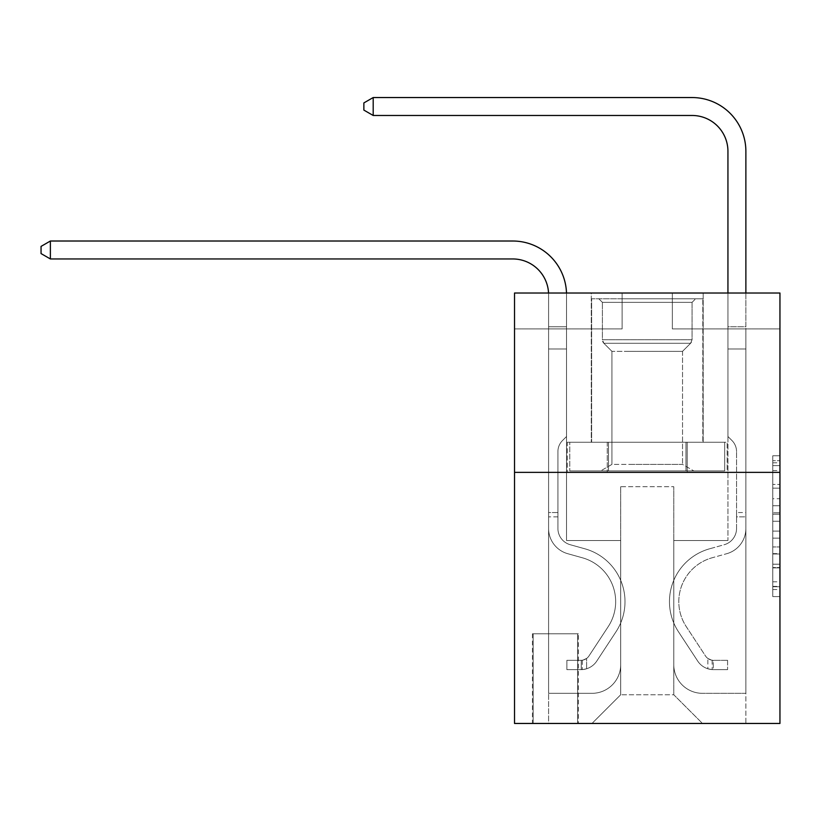 <?xml version="1.0" encoding="UTF-8"?>
<svg xmlns="http://www.w3.org/2000/svg" width="821" height="821" viewBox="0 0 821 821"><rect width="100%" height="100%" fill="white"/><g stroke="black" fill="none" stroke-linecap="round" stroke-linejoin="round"><path stroke-width="0.62" stroke-dasharray="4.11 3.08" d="M772.777 498.716L772.777 521.253L779.95 521.253L779.95 589.55L779.95 462.808L779.95 521.253L772.777 521.253L772.777 460.694L772.777 596.59L772.777 455.758L772.777 586.738L779.95 586.738L772.777 586.738L779.95 586.738L772.777 586.738L772.777 564.201L772.777 596.59L779.95 596.59L779.95 455.758L779.95 586.379L779.95 531.105L772.777 531.105L779.95 531.105L779.95 564.201L779.95 465.62L772.777 465.62L779.95 465.62L779.95 596.59L779.95 462.808L779.95 596.59L772.777 596.59L772.777 455.758L779.95 455.758L779.95 462.808L779.95 455.758L779.95 462.808L779.95 455.758L779.95 460.694L779.95 455.758L772.777 455.758L772.777 465.62L779.95 465.62L772.777 465.62L772.777 498.716L779.95 498.716M703.187 293.025L703.187 442.242L591.284 442.242L703.187 442.242L591.284 442.242L703.187 442.242L703.187 293.025L591.284 293.025L591.284 442.242L591.284 293.025L703.187 293.025M578.364 633.781L532.449 633.781L578.364 633.781L578.364 723.455L532.449 723.455L578.364 723.455M532.449 633.781L532.449 723.455M779.95 512.797L779.95 505.757L779.95 512.797L772.777 512.797L772.777 484.452L772.777 567.896L772.777 546.95L779.95 546.95L772.777 546.95L772.777 596.59L779.95 596.59L772.777 596.59L779.95 596.59L772.777 596.59L772.777 455.758L779.95 455.758L772.777 455.758L779.95 455.758L772.777 455.758L772.777 512.797L779.95 512.797M779.95 472.373L779.95 723.455L514.521 723.455L514.521 472.373L779.95 472.373L779.95 293.025L672.348 293.025L779.95 293.025L779.95 328.903L779.95 293.025L514.521 293.025L622.123 293.025L514.521 293.025L514.521 472.373L779.95 472.373L514.521 472.373M779.95 328.903L672.348 328.903L779.95 328.903M727.94 328.903L745.879 328.903L727.94 328.903L745.879 328.903L727.94 328.903L745.879 328.903L727.94 328.903L745.879 328.903L727.94 328.903L745.879 328.903L727.94 328.903L745.879 328.903L727.94 328.903L727.94 540.526L673.774 540.526L673.774 694.761L620.697 694.761L673.774 694.761L702.468 723.455L745.879 723.455L745.879 328.903L745.879 723.455L591.992 723.455L702.468 723.455L673.774 694.761L702.468 723.455L673.774 694.761L673.774 486.72L673.774 664.63A28.694 28.694 0 0 0 702.468 693.324L745.879 693.324L745.879 328.903L745.879 693.324L745.879 328.903L745.879 693.324L745.879 328.903L745.879 693.324L745.879 328.903L745.879 693.324L702.468 693.324A28.694 28.694 0 0 1 673.774 664.63A28.694 28.694 0 0 0 702.468 693.324A28.694 28.694 0 0 1 673.774 664.63A28.694 28.694 0 0 0 702.468 693.324A28.694 28.694 0 0 1 673.774 664.63A28.694 28.694 0 0 0 702.468 693.324A28.694 28.694 0 0 1 673.774 664.63A28.694 28.694 0 0 0 702.468 693.324A28.694 28.694 0 0 1 673.774 664.63L673.774 540.526L673.774 664.63L673.774 540.526L673.774 664.63L673.774 540.526L673.774 664.63L673.774 540.526L673.774 664.63L673.774 540.526L727.94 540.526L673.774 540.526L727.94 540.526L673.774 540.526L727.94 540.526L673.774 540.526L727.94 540.526L673.774 540.526L727.94 540.526L673.774 540.526L727.94 540.526L727.94 328.903M514.521 328.903L622.123 328.903L514.521 328.903L514.521 293.025L514.521 328.903M548.592 328.903L566.531 328.903L548.592 328.903L566.531 328.903L548.592 328.903L566.531 328.903L548.592 328.903L566.531 328.903L548.592 328.903L566.531 328.903L548.592 328.903L566.531 328.903L548.592 328.903L548.592 723.455L591.992 723.455L620.697 694.761L620.697 540.526L566.531 540.526L566.531 328.903L566.531 540.526L566.531 328.903L566.531 540.526L566.531 328.903L566.531 540.526L566.531 328.903L566.531 540.526L566.531 328.903L566.531 540.526L566.531 328.903L566.531 540.526L620.697 540.526L566.531 540.526L620.697 540.526L566.531 540.526L620.697 540.526L566.531 540.526L620.697 540.526L566.531 540.526L620.697 540.526L566.531 540.526L620.697 540.526L620.697 694.761L591.992 723.455L620.697 694.761L591.992 723.455L548.592 723.455L548.592 328.903L548.592 693.324L591.992 693.324A28.694 28.694 0 0 0 620.697 664.63L620.697 540.526L620.697 664.63A28.694 28.694 0 0 1 591.992 693.324A28.694 28.694 0 0 0 620.697 664.63A28.694 28.694 0 0 1 591.992 693.324A28.694 28.694 0 0 0 620.697 664.63A28.694 28.694 0 0 1 591.992 693.324A28.694 28.694 0 0 0 620.697 664.63A28.694 28.694 0 0 1 591.992 693.324A28.694 28.694 0 0 0 620.697 664.63A28.694 28.694 0 0 1 591.992 693.324L548.592 693.324L591.992 693.324L548.592 693.324L591.992 693.324L548.592 693.324L591.992 693.324L548.592 693.324L591.992 693.324L548.592 693.324L548.592 328.903M533.168 723.455L577.645 723.455L533.168 723.455L533.168 633.781L577.645 633.781L577.645 723.455L577.645 633.781L533.168 633.781L533.168 723.455M620.697 486.72L620.697 694.761L620.697 486.72L673.774 486.72L620.697 486.72M672.348 328.903L672.348 293.025L672.348 328.903M622.123 328.903L622.123 293.025L622.123 328.903M727.17 472.373L567.301 472.373L727.17 472.373L727.17 442.242L567.301 442.242L687.208 442.242L687.208 472.373L687.208 442.242L607.263 442.242L607.263 472.373L607.263 442.242L567.301 442.242L567.301 472.373L567.301 442.242L727.17 442.242L727.17 472.373M607.263 442.242L607.263 472.373L607.263 442.242M687.208 442.242L687.208 472.373L687.208 442.242M772.777 521.253L779.95 521.253L772.777 521.253M772.777 460.694L772.777 455.758L772.777 460.694L779.95 460.694L772.777 460.694M772.777 567.547L772.777 538.145L772.777 567.547L779.95 567.547L772.777 567.547M772.777 538.145L772.777 531.105L779.95 531.105L772.777 531.105L772.777 538.145L779.95 538.145L772.777 538.145M772.777 484.452L772.777 465.62L772.777 484.452L779.95 484.452L772.777 484.452M772.777 455.758L779.95 455.758L772.777 455.758L772.777 462.808L772.777 455.758L779.95 455.758M772.777 596.59L779.95 596.59L772.777 596.59L772.777 589.55L772.777 596.59M50.379 258.954L41.05 253.576L41.05 246.403L50.379 241.015L41.05 246.403L50.379 241.015L512.725 241.015A53.806 53.806 0 0 1 566.531 294.821L566.531 326.789L548.592 326.789L548.592 348.987L566.531 348.987L548.592 348.987L548.592 528.478L548.592 348.987L566.531 348.987L566.531 326.789L566.531 436.505L562.488 440.549A15.589 15.589 0 0 0 557.921 451.571L557.921 528.478L557.921 451.571A15.589 15.589 0 0 1 562.488 440.549L566.531 436.505L566.531 326.789L566.531 436.505L562.488 440.549A15.589 15.589 0 0 0 557.921 451.571L557.921 528.478L557.921 451.571A15.589 15.589 0 0 1 562.488 440.549L566.531 436.505L566.531 348.987L566.531 436.505L562.488 440.549A15.589 15.589 0 0 0 557.921 451.571L557.921 528.478A16.861 16.861 0 0 0 570.256 544.723A16.861 16.861 0 0 1 557.921 528.478A16.861 16.861 0 0 0 570.256 544.723A16.861 16.861 0 0 1 557.921 528.478L557.921 451.571A15.589 15.589 0 0 1 562.488 440.549L566.531 436.505L566.531 348.987L566.531 436.505L562.488 440.549L566.531 436.505L566.531 348.987L566.531 436.505L566.531 348.987L548.592 348.987L548.592 528.478A26.18 26.18 0 0 0 567.752 553.703A26.18 26.18 0 0 1 548.592 528.478A26.18 26.18 0 0 0 567.752 553.703A26.18 26.18 0 0 1 548.592 528.478L548.592 512.55L557.921 512.55L548.592 512.55L548.592 528.478A26.18 26.18 0 0 0 567.752 553.703A26.18 26.18 0 0 1 548.592 528.478L548.592 512.55L548.592 528.478A26.18 26.18 0 0 0 567.752 553.703A26.18 26.18 0 0 1 548.592 528.478A26.18 26.18 0 0 0 567.752 553.703A26.18 26.18 0 0 1 548.592 528.478L548.592 512.55L557.921 512.55L557.921 528.478A16.861 16.861 0 0 0 570.256 544.723A16.861 16.861 0 0 1 557.921 528.478L557.921 512.55L557.921 528.478A16.861 16.861 0 0 0 570.256 544.723A16.861 16.861 0 0 1 557.921 528.478A16.861 16.861 0 0 0 570.256 544.723A16.861 16.861 0 0 1 557.921 528.478L557.921 512.55L557.921 528.478A16.861 16.861 0 0 0 570.256 544.723A16.861 16.861 0 0 1 557.921 528.478A16.861 16.861 0 0 0 570.256 544.723L584.85 548.787L570.256 544.723A16.861 16.861 0 0 1 557.921 528.478L557.921 512.55L557.921 528.478A16.861 16.861 0 0 0 570.256 544.723L584.85 548.787L570.256 544.723A16.861 16.861 0 0 1 557.921 528.478A16.861 16.861 0 0 0 570.256 544.723L584.85 548.787L570.256 544.723A16.861 16.861 0 0 1 557.921 528.478A16.861 16.861 0 0 0 570.256 544.723L584.85 548.787A54.884 54.884 0 0 1 616.007 631.76A54.884 54.884 0 0 0 584.85 548.787L570.256 544.723A16.861 16.861 0 0 1 557.921 528.478L557.921 512.55L557.921 528.478A16.861 16.861 0 0 0 570.256 544.723L584.85 548.787A54.884 54.884 0 0 1 616.007 631.76A54.884 54.884 0 0 0 584.85 548.787A54.884 54.884 0 0 1 616.007 631.76A54.884 54.884 0 0 0 584.85 548.787L570.256 544.723L584.85 548.787A54.884 54.884 0 0 1 616.007 631.76A54.884 54.884 0 0 0 584.85 548.787L570.256 544.723L584.85 548.787A54.884 54.884 0 0 1 616.007 631.76A54.884 54.884 0 0 0 584.85 548.787A54.884 54.884 0 0 1 616.007 631.76A54.884 54.884 0 0 0 584.85 548.787L570.256 544.723A16.861 16.861 0 0 1 557.921 528.478A16.861 16.861 0 0 0 570.256 544.723L584.85 548.787A54.884 54.884 0 0 1 616.007 631.76L596.775 661.069L616.007 631.76A54.884 54.884 0 0 0 584.85 548.787A54.884 54.884 0 0 1 616.007 631.76L596.775 661.069L616.007 631.76A54.884 54.884 0 0 0 584.85 548.787A54.884 54.884 0 0 1 616.007 631.76L596.775 661.069L616.007 631.76A54.884 54.884 0 0 0 584.85 548.787L570.256 544.723L584.85 548.787A54.884 54.884 0 0 1 616.007 631.76L596.775 661.069A19.006 19.006 0 0 1 586.615 668.766C581.094 669.936 581.094 669.936 586.615 668.766C581.094 669.936 581.094 669.936 586.615 668.766A19.006 19.006 0 0 0 596.775 661.069L616.007 631.76L596.775 661.069A19.006 19.006 0 0 1 581.237 669.649A19.006 19.006 0 0 0 596.775 661.069A19.006 19.006 0 0 1 586.615 668.766C581.094 669.936 581.094 669.936 586.615 668.766C581.094 669.936 581.094 669.936 586.615 668.766A19.006 19.006 0 0 0 596.775 661.069L616.007 631.76A54.884 54.884 0 0 0 584.85 548.787A54.884 54.884 0 0 1 616.007 631.76L596.775 661.069A19.006 19.006 0 0 1 581.237 669.649A19.006 19.006 0 0 0 596.775 661.069A19.006 19.006 0 0 1 586.615 668.766C581.094 669.936 581.094 669.936 586.615 668.766C581.094 669.936 581.094 669.936 586.615 668.766A19.006 19.006 0 0 0 596.775 661.069L616.007 631.76L596.775 661.069A19.006 19.006 0 0 1 581.237 669.649A19.006 19.006 0 0 0 596.775 661.069A19.006 19.006 0 0 1 586.615 668.766C581.094 669.936 581.094 669.936 586.615 668.766C581.094 669.936 581.094 669.936 586.615 668.766A19.006 19.006 0 0 0 596.775 661.069L616.007 631.76L596.775 661.069A19.006 19.006 0 0 1 581.237 669.649A19.006 19.006 0 0 0 596.775 661.069A19.006 19.006 0 0 1 586.615 668.766C581.094 669.936 581.094 669.936 586.615 668.766C581.094 669.936 581.094 669.936 586.615 668.766A19.006 19.006 0 0 0 596.775 661.069L616.007 631.76A54.884 54.884 0 0 0 584.85 548.787A54.884 54.884 0 0 1 616.007 631.76L596.775 661.069A19.006 19.006 0 0 1 581.237 669.649A19.006 19.006 0 0 0 596.775 661.069A19.006 19.006 0 0 1 586.615 668.766C581.094 669.936 581.094 669.936 586.615 668.766C581.094 669.936 581.094 669.936 586.615 668.766A19.006 19.006 0 0 0 596.775 661.069L616.007 631.76L596.775 661.069A19.006 19.006 0 0 1 581.237 669.649L566.89 669.649L581.237 669.649A19.006 19.006 0 0 0 596.775 661.069L616.007 631.76A54.884 54.884 0 0 0 584.85 548.787L570.256 544.723A16.861 16.861 0 0 1 557.921 528.478L557.921 512.55L557.921 516.85L557.921 512.55L548.592 512.55L548.592 528.478A26.18 26.18 0 0 0 567.752 553.703A26.18 26.18 0 0 1 548.592 528.478A26.18 26.18 0 0 0 567.752 553.703L582.346 557.777L567.752 553.703A26.18 26.18 0 0 1 548.592 528.478L548.592 516.85L548.592 528.478A26.18 26.18 0 0 0 567.752 553.703L582.346 557.777L567.752 553.703A26.18 26.18 0 0 1 548.592 528.478A26.18 26.18 0 0 0 567.752 553.703L582.346 557.777L567.752 553.703A26.18 26.18 0 0 1 548.592 528.478A26.18 26.18 0 0 0 567.752 553.703L582.346 557.777A45.555 45.555 0 0 1 608.207 626.639A45.555 45.555 0 0 0 582.346 557.777A45.555 45.555 0 0 1 608.207 626.639A45.555 45.555 0 0 0 582.346 557.777L567.752 553.703A26.18 26.18 0 0 1 548.592 528.478A26.18 26.18 0 0 0 567.752 553.703L582.346 557.777A45.555 45.555 0 0 1 608.207 626.639A45.555 45.555 0 0 0 582.346 557.777L567.752 553.703L582.346 557.777A45.555 45.555 0 0 1 608.207 626.639A45.555 45.555 0 0 0 582.346 557.777A45.555 45.555 0 0 1 608.207 626.639A45.555 45.555 0 0 0 582.346 557.777L567.752 553.703L582.346 557.777A45.555 45.555 0 0 1 608.207 626.639A45.555 45.555 0 0 0 582.346 557.777A45.555 45.555 0 0 1 608.207 626.639L588.975 655.958L608.207 626.639A45.555 45.555 0 0 0 582.346 557.777L567.752 553.703A26.18 26.18 0 0 1 548.592 528.478A26.18 26.18 0 0 0 567.752 553.703L582.346 557.777A45.555 45.555 0 0 1 608.207 626.639L588.975 655.958L608.207 626.639A45.555 45.555 0 0 0 582.346 557.777A45.555 45.555 0 0 1 608.207 626.639L588.975 655.958L608.207 626.639A45.555 45.555 0 0 0 582.346 557.777A45.555 45.555 0 0 1 608.207 626.639L588.975 655.958A9.688 9.688 0 0 1 586.615 658.442C581.186 660.936 581.186 660.936 586.615 658.442C581.186 660.936 581.186 660.936 586.615 658.442A9.688 9.688 0 0 0 588.975 655.958L608.207 626.639L588.975 655.958A9.688 9.688 0 0 1 581.237 660.32A9.688 9.688 0 0 0 588.975 655.958A9.688 9.688 0 0 1 586.615 658.442C581.186 660.936 581.186 660.936 586.615 658.442C581.186 660.936 581.186 660.936 586.615 658.442A9.688 9.688 0 0 0 588.975 655.958L608.207 626.639A45.555 45.555 0 0 0 582.346 557.777L567.752 553.703L582.346 557.777A45.555 45.555 0 0 1 608.207 626.639L588.975 655.958A9.688 9.688 0 0 1 581.237 660.32A9.688 9.688 0 0 0 588.975 655.958A9.688 9.688 0 0 1 586.615 658.442C581.186 660.936 581.186 660.936 586.615 658.442C581.186 660.936 581.186 660.936 586.615 658.442A9.688 9.688 0 0 0 588.975 655.958L608.207 626.639L588.975 655.958A9.688 9.688 0 0 1 581.237 660.32A9.688 9.688 0 0 0 588.975 655.958A9.688 9.688 0 0 1 586.615 658.442C581.186 660.936 581.186 660.936 586.615 658.442C581.186 660.936 581.186 660.936 586.615 658.442A9.688 9.688 0 0 0 588.975 655.958L608.207 626.639L588.975 655.958A9.688 9.688 0 0 1 581.237 660.32A9.688 9.688 0 0 0 588.975 655.958A9.688 9.688 0 0 1 586.615 658.442C581.186 660.936 581.186 660.936 586.615 658.442C581.186 660.936 581.186 660.936 586.615 658.442A9.688 9.688 0 0 0 588.975 655.958L608.207 626.639A45.555 45.555 0 0 0 582.346 557.777A45.555 45.555 0 0 1 608.207 626.639L588.975 655.958A9.688 9.688 0 0 1 581.237 660.32A9.688 9.688 0 0 0 588.975 655.958A9.688 9.688 0 0 1 586.615 658.442A9.688 9.688 0 0 0 588.975 655.958L608.207 626.639L588.975 655.958A9.688 9.688 0 0 1 581.237 660.32L566.89 660.33L566.89 669.649L566.89 660.33L581.237 660.32L581.237 669.649L566.89 669.649L581.237 669.649L581.237 660.32L566.89 660.33L566.89 669.649L566.89 660.33L581.237 660.32L581.237 669.649L566.89 669.649L581.237 669.649L581.237 660.32L566.89 660.33L566.89 669.649L566.89 660.33L581.237 660.32L581.237 669.649L566.89 669.649L581.237 669.649L581.237 660.32L566.89 660.33L566.89 669.649L566.89 660.33L581.237 660.32L581.237 669.649L566.89 669.649L581.237 669.649L581.237 660.32L566.89 660.33L566.89 669.649L566.89 660.33L581.237 660.32L581.237 669.649L566.89 669.649L581.237 669.649L581.237 660.32L566.89 660.33L581.237 660.32L581.237 669.649L581.237 660.32A9.688 9.688 0 0 0 588.975 655.958L608.207 626.639A45.555 45.555 0 0 0 582.346 557.777L567.752 553.703A26.18 26.18 0 0 1 548.592 528.478L548.592 294.821A35.867 35.867 0 0 0 512.725 258.954L50.379 258.954L50.379 241.015L512.725 241.015A53.806 53.806 0 0 1 566.531 294.821L566.531 348.987L548.592 348.987L548.592 294.821A35.867 35.867 0 0 0 548.551 293.025A35.867 35.867 0 0 1 548.592 294.821A35.867 35.867 0 0 0 512.725 258.954L50.379 258.954L41.05 253.576L41.05 246.403L41.05 253.576L50.379 258.954L50.379 241.015L50.379 258.954L41.05 253.576L41.05 246.403L50.379 241.015L41.05 246.403L41.05 253.576L50.379 258.954L50.379 241.015L512.725 241.015A53.806 53.806 0 0 1 566.531 294.821L566.531 326.789L548.592 326.789L548.592 348.987L548.592 326.789L566.531 326.789L566.531 436.505L562.488 440.549A15.589 15.589 0 0 0 557.921 451.571A15.589 15.589 0 0 1 562.488 440.549L566.531 436.505L566.531 348.987L548.592 348.987L548.592 294.821A35.867 35.867 0 0 0 512.725 258.954L50.379 258.954L41.05 253.576L41.05 246.403L50.379 241.015L50.379 258.954L50.379 241.015L41.05 246.403L41.05 253.576L50.379 258.954L41.05 253.576L41.05 246.403L50.379 241.015L512.725 241.015A53.806 53.806 0 0 1 566.531 294.821L566.531 326.789L548.592 326.789L548.592 294.821A35.867 35.867 0 0 0 548.551 293.025A35.867 35.867 0 0 1 548.592 294.821A35.867 35.867 0 0 0 512.725 258.954L50.379 258.954L50.379 241.015L50.379 258.954L41.05 253.576L50.379 258.954L50.379 241.015L41.05 246.403L41.05 253.576L41.05 246.403L50.379 241.015L512.725 241.015A53.806 53.806 0 0 1 566.531 294.821L566.531 348.987L566.531 326.789L548.592 326.789L548.592 348.987L548.592 326.789L566.531 326.789L566.531 348.987L548.592 348.987L548.592 294.821A35.867 35.867 0 0 0 512.725 258.954L50.379 258.954L512.725 258.954L50.379 258.954L512.725 258.954L50.379 258.954L50.379 241.015L41.05 246.403L41.05 253.576L50.379 258.954L512.725 258.954L50.379 258.954L50.379 241.015L512.725 241.015A53.806 53.806 0 0 1 566.531 294.821L566.531 326.789L548.592 326.789L548.592 294.821A35.867 35.867 0 0 0 548.551 293.025A35.867 35.867 0 0 1 548.592 294.821A35.867 35.867 0 0 0 512.725 258.954M736.55 512.55L736.55 516.85L745.879 516.85L745.879 512.55L745.879 528.478L745.879 326.789L745.879 348.987L727.94 348.987L727.94 436.505L731.983 440.549A15.589 15.589 -0.6 0 1 736.55 451.571A15.589 15.589 179.4 0 0 731.983 440.549L727.94 436.505L727.94 348.987L745.879 348.987L745.879 528.478L745.879 516.85L736.55 516.85L736.55 512.55L745.879 512.55M713.233 669.649A19.006 19.006 -0.6 0 1 697.696 661.069L678.464 631.76A54.884 54.884 -0.6 0 1 709.621 548.787L724.214 544.723A16.861 16.861 179.4 0 0 736.55 528.478L736.55 451.571L736.55 528.478A16.861 16.861 -0.6 0 1 724.214 544.723A16.861 16.861 179.4 0 0 736.55 528.478A16.861 16.861 179.4 0 1 724.214 544.723L709.621 548.787A54.884 54.884 179.4 0 0 678.464 631.76A54.884 54.884 -0.6 0 1 709.621 548.787A54.884 54.884 -0.6 0 0 678.464 631.76L697.696 661.069A19.006 19.006 179.4 0 0 707.856 668.766A19.006 19.006 -0.6 0 1 697.696 661.069A19.006 19.006 -0.6 0 0 713.233 669.649L713.233 660.32A9.688 9.688 -0.6 0 1 705.496 655.958L686.264 626.639A45.555 45.555 -0.6 0 1 712.125 557.777L726.718 553.703A26.18 26.18 179.4 0 0 745.879 528.478A26.18 26.18 -0.6 0 1 726.718 553.703A26.18 26.18 179.4 0 0 745.879 528.478A26.18 26.18 179.4 0 1 726.718 553.703L712.125 557.777A45.555 45.555 179.4 0 0 686.264 626.639A45.555 45.555 -0.6 0 1 712.125 557.777A45.555 45.555 -0.6 0 0 686.264 626.639L705.496 655.958A9.688 9.688 179.4 0 0 707.856 658.442C713.285 660.936 713.285 660.936 707.856 658.442C713.285 660.936 713.285 660.936 707.856 658.442A9.688 9.688 -0.6 0 1 705.496 655.958A9.688 9.688 -0.6 0 0 713.233 660.32L713.233 669.649L727.58 669.649L713.233 669.649M727.58 660.33L713.593 660.33L727.58 660.33L727.58 669.649L727.58 660.33M745.879 151.351L745.879 326.789L727.94 326.789L727.94 151.351A35.867 35.867 179.4 0 0 692.072 115.474L373.196 115.474L373.196 97.545L692.072 97.545A53.806 53.806 -0.6 0 1 745.879 151.351M745.879 293.025L745.879 326.789L727.94 326.789L727.94 348.987L727.94 293.025M707.856 668.766C713.377 669.936 713.377 669.936 707.856 668.766C713.377 669.936 713.377 669.936 707.856 668.766L707.856 658.442L707.856 668.766M373.196 97.545L363.867 102.923L363.867 110.096L373.196 115.474M548.592 326.789L566.531 326.789L548.592 326.789L548.592 294.821L548.592 528.478L548.592 348.987L566.531 348.987L566.531 294.821L566.531 326.789L548.592 326.789L548.592 294.821L548.592 528.478L548.592 348.987L566.531 348.987L548.592 348.987L548.592 528.478L548.592 348.987L566.531 348.987L566.531 294.821L566.531 326.789L548.592 326.789L548.592 294.821L548.592 348.987L566.531 348.987L566.531 294.821L566.531 326.789L548.592 326.789M557.921 528.478L557.921 451.571A15.589 15.589 0 0 1 562.488 440.549A15.589 15.589 0 0 0 557.921 451.571A15.589 15.589 0 0 1 562.488 440.549A15.589 15.589 0 0 0 557.921 451.571L557.921 528.478M512.725 241.015A53.806 53.806 0 0 1 566.531 294.821A53.806 53.806 0 0 0 512.725 241.015A53.806 53.806 0 0 1 566.531 294.821A53.806 53.806 0 0 0 512.725 241.015A53.806 53.806 0 0 1 566.531 294.821A53.806 53.806 0 0 0 566.5 293.025M557.921 512.55L548.592 512.55L548.592 516.85L548.592 512.55L557.921 512.55M623.026 298.772L695.654 298.772L623.026 298.772M669.649 302.354L602.398 302.354L669.649 302.354M623.919 470.936L693.868 470.936L623.919 470.936M629.584 464.399L682.538 464.399L629.584 464.399M629.584 351.347L682.538 351.347L629.584 351.347M619.434 298.772L702.827 298.772L619.434 298.772M619.434 442.242L702.827 442.242L619.434 442.242M724.686 442.242L569.784 442.242L724.686 442.242L724.686 470.936L569.784 470.936L724.686 470.936L685.956 470.936L724.686 470.936L724.686 442.242L685.956 442.242L685.956 470.936L569.784 470.936L685.956 470.936L685.956 442.242L724.686 442.242M608.505 442.242L608.505 470.936L608.505 442.242L569.784 442.242L569.784 470.936L569.784 442.242L685.956 442.242L608.505 442.242L608.505 470.936L608.505 442.242M692.072 302.354L695.654 298.772L598.817 298.772L695.654 298.772L692.072 302.354L602.398 302.354L598.817 298.772L602.398 302.354L692.072 302.354L692.072 339.73L602.398 339.73L602.398 302.354L602.398 339.73L692.072 339.73L602.398 339.73L692.072 339.73L692.072 302.354M611.932 464.399L600.603 470.936L693.868 470.936L600.603 470.936L611.932 464.399L682.538 464.399L693.868 470.936L682.538 464.399L611.932 464.399L611.932 351.347L603.866 343.281A5.018 5.018 0 0 1 602.398 339.73L603.866 343.281L690.605 343.281A5.018 5.018 0 0 0 692.072 339.73L690.605 343.281L603.866 343.281L690.605 343.281L603.866 343.281L611.932 351.347L682.538 351.347L682.538 464.399L682.538 351.347L611.932 351.347L611.932 464.399M682.538 351.347L690.605 343.281L682.538 351.347M702.827 298.772L591.633 298.772L591.633 442.242L702.827 442.242L591.633 442.242L591.633 298.772L702.827 298.772L702.827 442.242L702.827 298.772M685.956 442.242L685.956 470.936L685.956 442.242M566.531 436.505L562.488 440.549L566.531 436.505M586.615 658.442C581.186 660.936 581.186 660.936 586.615 658.442C581.186 660.936 581.186 660.936 586.615 658.442L586.615 668.766L586.615 658.442M566.89 669.649L566.89 660.33L566.89 669.649M772.777 564.201L779.95 564.201L772.777 564.201M772.777 553.641L779.95 553.641M772.777 488.156L779.95 488.156L772.777 488.156M772.777 462.808L779.95 462.808M772.777 589.55L779.95 589.55M772.777 581.802L779.95 581.802M772.777 470.546L779.95 470.546M772.777 514.203L779.95 514.203L772.777 514.203M772.777 553.99L779.95 553.99L772.777 553.99M772.777 567.896L779.95 567.896L772.777 567.896M772.777 505.757L779.95 505.757L772.777 505.757M557.921 516.85L548.592 516.85L557.921 516.85M772.777 586.379L779.95 586.379M772.777 586.738L779.95 586.738M772.777 465.62L779.95 465.62M582.315 660.217L582.315 669.597L582.315 660.217M712.156 660.217L712.156 669.597"/><path stroke-width="1.23" d="M779.95 472.373L779.95 723.455L514.521 723.455L514.521 293.025L779.95 293.025L779.95 472.373L514.521 472.373M512.725 258.954A35.867 35.867 0 0 1 548.551 293.025A35.867 35.867 0 0 0 512.725 258.954A35.867 35.867 0 0 1 548.551 293.025A35.867 35.867 0 0 0 512.725 258.954A35.867 35.867 0 0 1 548.551 293.025A35.867 35.867 0 0 0 512.725 258.954L50.379 258.954L41.05 253.576L41.05 246.403L50.379 241.015L512.725 241.015A53.806 53.806 0 0 1 566.5 293.025M727.94 293.025L727.94 151.351A35.867 35.867 179.4 0 0 692.072 115.474L373.196 115.474L373.196 97.545L692.072 97.545A53.806 53.806 -0.6 0 1 745.879 151.351L745.879 293.025M373.196 115.474L363.867 110.096L363.867 102.923L373.196 97.545M50.379 258.954L50.379 241.015L512.725 241.015"/></g></svg>
